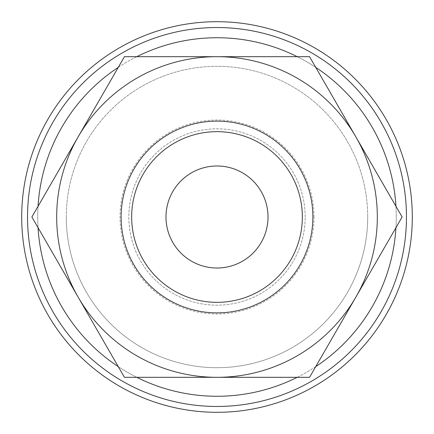 <?xml version="1.0" encoding="UTF-8"?>
<svg xmlns="http://www.w3.org/2000/svg" width="434" height="434" viewBox="0 0 434 434"><rect width="100%" height="100%" fill="white"/><g stroke="black" fill="none" stroke-linecap="round" stroke-linejoin="round"><path stroke-width="0.33" stroke-dasharray="2.17 1.63" d="M38.051 206.307A179.269 179.269 0 0 0 217 396.269A179.269 179.269 0 0 0 395.949 206.307M315.735 67.373A179.269 179.269 0 0 0 297.214 56.68M136.786 56.68A179.269 179.269 0 0 0 118.265 67.373M406.468 217A189.468 189.468 0 0 0 217 27.532A189.468 189.468 0 0 0 27.532 217A189.468 189.468 0 0 0 217 406.468A189.468 189.468 0 0 0 406.468 217A189.468 189.468 0 0 0 217 27.532A189.468 189.468 0 0 0 27.532 217A189.468 189.468 0 0 0 217 406.468A189.468 189.468 0 0 0 406.468 217A189.468 189.468 0 0 0 217 27.532A189.468 189.468 0 0 0 27.532 217A189.468 189.468 0 0 0 217 406.468A189.468 189.468 0 0 0 406.468 217A189.468 189.468 0 0 0 217 27.532A189.468 189.468 0 0 0 27.532 217A189.468 189.468 0 0 0 217 406.468A189.468 189.468 0 0 0 406.468 217A189.468 189.468 0 0 0 217 27.532A189.468 189.468 0 0 0 27.532 217A189.468 189.468 0 0 0 217 406.468A189.468 189.468 0 0 0 406.468 217A189.468 189.468 0 0 0 217 27.532A189.468 189.468 0 0 0 27.532 217A189.468 189.468 0 0 0 217 406.468A189.468 189.468 0 0 0 406.468 217A189.468 189.468 0 0 0 217 27.532A189.468 189.468 0 0 0 27.532 217A189.468 189.468 0 0 0 217 406.468A189.468 189.468 0 0 0 406.468 217A189.468 189.468 0 0 0 217 27.532A189.468 189.468 0 0 0 27.532 217A189.468 189.468 0 0 0 217 406.468A189.468 189.468 0 0 0 406.468 217A189.468 189.468 0 0 0 217 27.532A189.468 189.468 0 0 0 27.532 217A189.468 189.468 0 0 0 217 406.468A189.468 189.468 0 0 0 406.468 217M412.3 217A195.3 195.3 0 0 0 217 21.7A195.3 195.3 0 0 0 21.7 217A195.3 195.3 0 0 0 217 412.3A195.3 195.3 0 0 0 412.3 217A195.3 195.3 0 0 0 217 21.7A195.3 195.3 0 0 0 21.7 217A195.3 195.3 0 0 0 217 412.3A195.3 195.3 0 0 0 412.3 217A195.3 195.3 0 0 0 217 21.7A195.3 195.3 0 0 0 21.7 217A195.3 195.3 0 0 0 217 412.3A195.3 195.3 0 0 0 412.3 217A195.3 195.3 0 0 0 217 21.7A195.3 195.3 0 0 0 21.7 217A195.3 195.3 0 0 0 217 412.3A195.3 195.3 0 0 0 412.3 217A195.3 195.3 0 0 0 217 21.7A195.3 195.3 0 0 0 21.7 217A195.3 195.3 0 0 0 217 412.3A195.3 195.3 0 0 0 412.3 217A195.3 195.3 0 0 0 217 21.7A195.3 195.3 0 0 0 21.7 217A195.3 195.3 0 0 0 217 412.3A195.3 195.3 0 0 0 412.3 217A195.3 195.3 0 0 0 217 21.7A195.3 195.3 0 0 0 21.7 217A195.3 195.3 0 0 0 217 412.3A195.3 195.3 0 0 0 412.3 217M395.949 227.693A179.269 179.269 0 0 0 217 37.731A179.269 179.269 0 0 0 38.051 227.693M377.32 217A160.32 160.32 0 0 0 355.842 136.84L402.123 217L309.561 377.32L217 377.32A160.32 160.32 0 0 0 377.32 217M31.877 217L78.158 136.84A160.32 160.32 0 0 0 217 377.32L124.439 377.32L31.877 217M312.881 217A95.881 95.881 0 0 1 217 312.881A95.881 95.881 0 0 1 121.119 217A95.881 95.881 0 0 1 217 121.119A95.881 95.881 0 0 1 312.881 217M66.299 217A150.701 150.701 0 0 1 217 66.299A150.701 150.701 0 0 1 367.701 217A150.701 150.701 0 0 0 217 66.299A150.701 150.701 0 0 0 66.299 217A150.701 150.701 0 0 0 217 367.701A150.701 150.701 0 0 0 367.701 217A150.701 150.701 0 0 1 217 367.701A150.701 150.701 0 0 1 66.299 217M268.011 217A51.011 51.011 0 0 0 217 165.989A51.011 51.011 0 0 0 165.989 217A51.011 51.011 0 0 0 217 268.011A51.011 51.011 0 0 0 268.011 217M305.178 217A88.178 88.178 0 0 0 217 128.822A88.178 88.178 0 0 0 128.822 217A88.178 88.178 0 0 0 217 305.178A88.178 88.178 0 0 0 305.178 217A88.178 88.178 0 0 0 217 128.822A88.178 88.178 0 0 0 128.822 217A88.178 88.178 0 0 0 217 305.178A88.178 88.178 0 0 0 305.178 217M313.994 217A96.994 96.994 0 0 0 217 120.006A96.994 96.994 0 0 0 120.006 217A96.994 96.994 0 0 0 217 313.994A96.994 96.994 0 0 0 313.994 217M78.158 136.84L124.439 56.68L217 56.68A160.32 160.32 0 0 0 78.158 136.84M217 56.68L309.561 56.68L355.842 136.84A160.32 160.32 0 0 0 217 56.68M118.265 366.627A179.269 179.269 0 0 0 136.786 377.32M297.214 377.32A179.269 179.269 0 0 0 315.735 366.627"/><path stroke-width="0.65" d="M406.468 217A189.468 189.468 0 0 0 217 27.532A189.468 189.468 0 0 0 27.532 217A189.468 189.468 0 0 0 217 406.468A189.468 189.468 0 0 0 406.468 217M395.949 206.307A179.269 179.269 0 0 0 315.735 67.373M297.214 56.68A179.269 179.269 0 0 0 136.786 56.68M118.265 67.373A179.269 179.269 0 0 0 38.051 206.307M412.3 217A195.3 195.3 0 0 0 217 21.7A195.3 195.3 0 0 0 21.7 217A195.3 195.3 0 0 0 217 412.3A195.3 195.3 0 0 0 412.3 217M402.123 217L309.561 56.68L217 56.68A160.32 160.32 0 0 0 78.158 297.16A160.32 160.32 0 0 0 217 377.32L309.561 377.32L355.842 297.16A160.32 160.32 0 0 0 217 56.68L124.439 56.68L31.877 217L124.439 377.32L217 377.32A160.32 160.32 0 0 0 355.842 297.16L402.123 217M121.119 217A95.881 95.881 0 0 0 217 312.881A95.881 95.881 0 0 0 312.881 217A95.881 95.881 0 0 0 217 121.119A95.881 95.881 0 0 0 121.119 217M131.659 217A85.341 85.341 0 0 0 217 302.341A85.341 85.341 0 0 0 302.341 217A85.341 85.341 0 0 0 217 131.659A85.341 85.341 0 0 0 131.659 217M165.989 217A51.011 51.011 0 0 1 217 165.989A51.011 51.011 0 0 1 268.011 217A51.011 51.011 0 0 1 217 268.011A51.011 51.011 0 0 1 165.989 217M38.051 227.693A179.269 179.269 0 0 0 118.265 366.627M136.786 377.32A179.269 179.269 0 0 0 297.214 377.32M315.735 366.627A179.269 179.269 0 0 0 395.949 227.693"/></g></svg>
